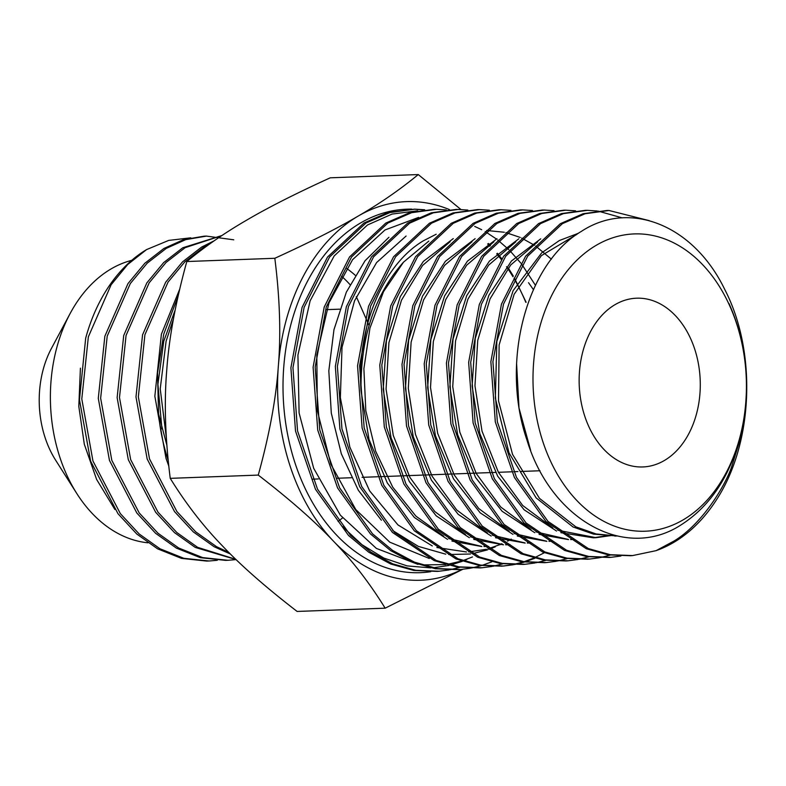 <?xml version="1.0" encoding="UTF-8"?>
<svg xmlns="http://www.w3.org/2000/svg" width="786" height="786" viewBox="0 0 786 786"><rect width="100%" height="100%" fill="white"/><g stroke="black" fill="none" stroke-linecap="round" stroke-linejoin="round"><path stroke-width="1.18" d="M173.421 319.067L166.111 341.124L160.226 388.864L166.357 437.9M175.131 310.136L163.753 341.212L157.917 384.197L161.926 428.901M131.753 260.323A142.639 102.278 87.9 0 0 111.19 268.851A142.639 102.278 87.9 0 0 70.17 313.457L51.512 348.267A88.661 63.568 87.9 0 0 55.649 460.213L76.822 493.559A142.639 102.278 87.9 0 0 147.925 542.802M70.17 313.457A142.639 102.278 87.9 0 0 76.822 493.559M80.418 368.182L78.806 406.342L84.308 444.228L96.609 479.421L114.894 509.505M190.802 237.814L168.705 240.408L146.569 249.594L127.735 264.469L111.131 284.728L88.356 336.84L81.793 398.924L92.954 460.999L120.337 513.612L139.142 533.94L159.941 548.746L183.865 558.306L209.096 560.988L217.29 560.29M342.873 527.111A142.639 102.278 87.9 0 0 343.433 526.787M178.039 296.381L163.763 334.06L157.534 372.947L158.566 413.996L166.858 445.171M158.566 413.996A162.378 116.436 87.9 0 0 168.175 460.272M146.569 249.594A162.378 116.436 87.9 0 0 85.674 338.206L79.465 399.73L90.606 461.087L117.979 513.7L136.793 534.028L157.583 548.834L181.507 558.384L206.747 561.076M204.085 236.183L183.374 239.73L163.94 248.455L144.83 263.271L127.971 283.608L104.852 336.231L98.289 398.315L109.451 460.39L136.833 513.003L155.638 533.33L176.428 548.137L200.361 557.687L225.592 560.379M233.756 239.809L206.443 236.105L185.732 239.642L166.298 248.366L147.188 263.182L130.329 283.52L107.21 336.143L100.647 398.227L111.808 460.301L139.191 512.914L157.996 533.242L178.786 548.048L202.719 557.608L227.95 560.29L236.105 559.603L195.282 547.439L174.492 532.633L155.687 512.305L128.305 459.692L117.134 397.618L123.707 335.534L146.825 282.911L163.685 262.573L182.794 247.757L221.917 235.535M221.799 235.613L185.152 247.669L166.043 262.485L149.173 282.822L126.065 335.455L119.492 397.529L130.663 459.604L158.035 512.217L176.85 532.544L197.64 547.351L235.81 559.318M214.156 240.801L201.648 247.059L182.529 261.876L165.669 282.213L142.551 334.836L135.988 396.92L147.159 458.995L174.531 511.607L193.346 531.935L214.136 546.742L230.406 554.022M210.275 243.542L203.996 246.971L184.887 261.787L168.027 282.125L144.909 334.757L138.346 396.832L149.517 458.906L176.889 511.519L195.704 531.847L216.494 546.653L228.893 552.509M369.086 325.492L356.313 296.627M584.342 414.89A84.436 60.542 87.9 0 0 642.83 466.953A84.436 60.542 87.9 0 0 695.079 350.261A84.436 60.542 87.9 0 0 636.591 298.199A84.436 60.542 87.9 0 0 584.342 414.89M342.038 526.188L361.963 544.688L383.882 558.08L407.089 565.9L430.856 567.905M433.076 567.797L449.091 565.419M450.417 565.095L462.384 561.292M463.524 560.85L466.894 559.426M430.708 571.697A181.871 130.407 -92.1 0 1 287.912 435.925A181.871 130.407 -92.1 0 1 360.538 222.978A181.871 130.407 -92.1 0 1 411.913 209.145M428.792 241.115L403.513 262.151C374.509 294.986 360.352 337.872 361.039 390.829C356.628 327.281 382.949 264.97 423.182 240.909L436.191 234.228M406.097 236.026L376.602 262.563L354.515 300.861L342.008 347.353L340.358 397.677L349.829 447.087L369.636 490.896L397.981 524.94L432.28 545.936M436.849 547.537L466.491 551.959M468.662 551.89L486.436 549.276M487.998 548.874L501.999 543.863M507.53 541.161L511.264 539.098M501.753 543.706L499.788 544.718M495.288 546.83L488.921 549.385M487.517 549.876L472.248 553.737M470.47 554.012L448.698 554.523M445.75 554.189L418.358 546.398L392.764 530.57M381.387 520.244L358.357 490.297L341.33 453.797L331.299 413.112L328.823 370.825L333.971 329.648L346.341 292.156L365.077 260.706L388.923 237.274M418.653 217.388L384.983 229.974L352.58 259.675L328.99 302.856L316.797 355.036L317.377 410.744L330.808 464.133L355.773 509.544L389.758 542.163L429.264 558.473M472.504 556.94L462.885 560.624M461.608 561.037L447.529 564.328M445.849 564.574L422.092 564.918M417.995 564.387L376.366 548.412L340.348 515.174L313.693 468.328L299.102 412.984L297.923 355.105L310.116 300.841L334.188 255.922L367.504 224.973L392.027 214.087L417.749 210.776M474.705 226.417L481.671 229.689M485.217 231.615L496.595 239.111M497.735 239.976L508.807 249.624M509.918 250.734L520.843 263.123M521.953 264.558L535.423 285.289M488.42 243.483L490.415 245.517M497.361 253.269L501.802 258.82M508.287 267.967L513.297 276.033M514.368 277.88L526.119 302.276M596.397 245.203A148.751 106.66 87.9 0 0 542.173 439.502A148.751 106.66 87.9 0 0 683.024 519.939A148.751 106.66 87.9 0 0 737.258 325.65A148.751 106.66 87.9 0 0 596.397 245.203M680.853 525.019C625.037 561.312 551.006 519.615 526.964 440.052C500.132 362.621 526.266 263.703 581.267 231.448C630.038 199.32 693.733 225.376 724.643 289.268C757.154 351.617 753.401 443.943 716.144 500.299A172.674 123.815 -92.1 0 1 673.327 542.654A172.674 123.815 -92.1 0 1 656.064 550.662L674.015 541.043C702.497 523.908 725.468 485.257 731.727 466.57L740.982 436.8C751.288 388.756 747.299 344.347 729.015 303.563C746.366 343.05 750.758 384.678 742.181 428.468C732.139 473.192 711.703 505.369 680.853 525.019M424.705 209.774L414.929 209.164L389.905 212.564L365.991 222.998L329.56 257.042L304.123 307.336L292.952 367.75L297.55 430.915L317.515 489.157L350.556 535.364L370.815 552.096L392.794 563.876L415.833 570.322L439.227 571.226L449.012 569.948M450.005 569.762L459.692 567.394M437.252 571.393L413.839 570.479L390.789 564.034L368.801 552.253L348.532 535.502L315.481 489.305L295.507 431.033L290.899 367.819L302.07 307.395L327.507 257.071L363.977 222.998L387.901 212.554L414.9 209.164M649.236 220.63L608.983 210.491L585.138 213.733L562.373 223.686L527.691 256.138L503.502 304.084L492.92 361.668L497.371 421.876L516.451 477.377L547.999 521.403L588.321 548.569L610.309 554.71L632.642 555.574L656.064 550.662M630.627 555.731L608.285 554.867L586.297 548.726L545.965 521.531L514.417 477.505L495.318 421.964L490.867 361.727L501.468 304.103L525.647 256.157L560.349 223.686L583.143 213.723L606.988 210.481M597.173 210.982L587.417 210.343L563.454 213.605L540.552 223.607L505.673 256.256L481.356 304.418L470.696 362.326L475.157 422.858L494.355 478.684L526.08 522.965L566.608 550.279L588.714 556.449L611.144 557.313L620.92 556.007M609.258 557.471L586.69 556.606L564.574 550.426L524.026 523.083L492.301 478.792L473.103 422.937L468.653 362.385L479.303 304.477L503.63 256.265L538.538 223.607L561.459 213.586L585.442 210.334M575.607 210.825L565.861 210.196L541.76 213.478L518.731 223.538L483.655 256.344L459.201 304.791L448.482 362.985L452.952 423.851L472.229 479.971L504.111 524.478L544.845 551.959L567.06 558.178L589.638 559.052L599.423 557.755M600.416 557.569L610.103 555.132M587.643 559.219L565.075 558.335L542.841 552.126L502.077 524.626L470.185 480.079L450.899 423.939L446.428 363.063L457.157 304.83L481.631 256.344L516.716 223.529L539.766 213.458L563.886 210.186M554.051 210.677L544.315 210.049L520.067 213.34L496.909 223.46L461.637 256.452L437.045 305.155L426.267 363.692L430.757 424.882L450.142 481.307L482.191 526.06L523.142 553.678L545.474 559.917L568.16 560.791L577.936 559.494M578.928 559.308L588.616 556.891M566.166 560.958L543.46 560.074L521.128 553.825L480.148 526.188L448.099 481.425L428.714 424.98L424.214 363.761L434.992 305.223L459.604 256.462L494.895 223.45L518.062 213.33L542.33 210.039M532.495 210.53L522.749 209.901L498.373 213.212L475.098 223.381L439.629 256.541L414.9 305.508L404.043 364.34L408.553 425.865L428.026 482.584L460.232 527.583L501.409 555.368L523.859 561.646L546.673 562.53L556.449 561.233M557.441 561.047L567.128 558.64M544.669 562.697L521.845 561.803L499.385 555.525L458.209 527.73L425.983 482.712L406.5 425.953L401.99 364.409L412.846 305.558L437.596 256.55L473.074 223.371L496.339 213.212L520.705 209.891M510.939 210.373L501.193 209.754L476.689 213.085L453.276 223.303L417.612 256.658L392.735 305.892L381.829 365.038L386.358 426.886L405.93 483.911L438.303 529.145L479.686 557.068L502.254 563.375L525.176 564.269L534.961 562.982M535.954 562.796L545.641 560.389M523.181 564.436L500.25 563.542L477.662 557.225L436.259 529.273L403.866 484.009L384.305 426.975L379.776 365.097L390.691 305.931L415.578 256.658L451.262 223.303L474.675 213.075L499.198 209.744M489.383 210.226L479.627 209.607L454.996 212.947L431.455 223.234L395.604 256.747L370.589 306.245L359.605 365.716L364.154 427.889L383.823 485.227L416.374 530.707L457.973 558.777L480.649 565.114L503.698 566.008L513.474 564.721M514.466 564.535L524.154 562.137M525.136 561.843L534.785 558.296M544.246 552.784L534.765 557.608M533.782 558.04L524.134 561.685M523.152 562L513.464 564.495M512.482 564.692L502.745 566.087M501.714 566.175L478.654 565.272L455.959 558.925L414.33 530.835L381.79 485.355L362.11 427.997L357.551 365.785L368.536 306.294L393.56 256.767L429.441 223.224L452.991 212.937L477.642 209.597M467.817 210.068L458.061 209.459L433.302 212.819L409.634 223.155L373.586 256.845L348.434 306.599L337.39 366.364L341.949 428.881L361.717 486.534L394.425 532.25L436.24 560.477L459.044 566.853L482.211 567.747L491.987 566.46M492.979 566.274L502.667 563.896M480.207 567.914L457.039 567.011L434.216 560.624L392.401 532.397L359.674 486.652L339.906 428.989L335.337 366.443L346.38 306.658L371.542 256.875L407.62 223.145L431.298 212.81L456.086 209.449M446.261 209.921L436.515 209.312L411.609 212.692L387.812 223.077L351.558 256.953L326.278 306.982L315.166 367.072L319.755 429.903L339.621 487.841L372.485 533.792L392.646 550.455L414.507 562.167L437.429 568.583L460.714 569.486L470.5 568.209M471.492 568.023L481.179 565.645M482.162 565.34L491.81 561.823M458.749 569.654L435.454 568.75L412.522 562.334L390.642 550.613L370.471 533.959L337.577 487.968L317.711 430.04L313.113 367.17L324.215 307.041L349.524 256.973L385.798 223.067L409.614 212.682L434.54 209.292M622.237 217.869L598.166 211.11M487.654 243.974A181.871 130.407 -92.1 0 1 489.825 246.185M496.713 253.849A181.871 130.407 -92.1 0 1 501.301 259.547M506.518 266.719A181.871 130.407 -92.1 0 1 512.944 276.721M514.024 278.568A181.871 130.407 -92.1 0 1 525.795 302.286M413.908 209.164L423.713 209.882M616.892 535.973L596.102 533.959L575.824 526.826L539.461 498.353L512.531 454.367L498.511 400.831L499.13 344.946L514.142 294.269L541.358 255.647L576.953 234.316M613.66 535.187L596.122 537.693L557.785 530.226M552.823 527.897L522.68 505.486L498.383 472.239L482.015 431.131L474.96 385.828L477.741 340.387L490.051 298.877L510.674 265.02L537.703 241.842M570.754 539.569L574.654 539.432L570.626 539.491M568.268 539.432L535.964 531.886M530.982 529.538L500.692 506.99L476.277 473.545L459.83 432.202L452.736 386.643L455.536 340.947L467.906 299.201L488.646 265.137L515.812 241.803M549.09 541.318L553.108 541.171L548.942 541.23M546.594 541.171L514.162 533.556M509.171 531.198L478.713 508.503L454.17 474.862L437.645 433.283L430.512 387.469L433.332 341.527L445.76 299.535L466.609 265.265L493.922 241.774M527.426 543.067L531.601 542.92L527.268 542.969M524.91 542.9L492.36 535.217M487.33 532.849L456.735 509.996L432.064 476.169L415.46 434.353L408.298 388.304L411.127 342.097L423.615 299.869L444.571 265.393L472.032 241.744M505.752 544.806L510.124 544.659L505.595 544.708M503.217 544.639L470.539 536.877M465.499 534.49L434.746 511.499L409.958 477.466L393.265 435.424L386.073 389.119L388.923 342.657L401.479 300.193L422.534 265.511L450.142 241.705M484.088 546.545L488.587 546.398L483.911 546.447M481.543 546.368L448.737 538.548M443.677 536.15L415.922 516.147L392.705 487.133L375.62 451.144L365.804 410.724L363.889 368.713L369.951 328.086L383.489 291.714L403.513 262.151M530.619 450.309L519.006 408.042L516.589 363.594M616.804 535.964L593.646 534.156L573.023 526.964L536.111 497.882L509.014 452.874L495.347 398.197L496.831 341.497L513.101 290.663L541.731 252.807L559.416 240.496L578.535 233.226M612.461 534.863L593.273 537.801L560.88 532.692M556.557 531.031L524.115 509.78L497.695 476.178L479.804 433.548L472.111 386.064L475.265 338.422L488.863 295.31L511.45 260.991L540.719 238.846M568.533 539.599L539.098 534.372M534.755 532.692L502.136 511.293L475.589 477.495L457.619 434.619L449.887 386.879L453.06 338.972L466.727 295.615L489.432 261.08L518.858 238.787M546.869 541.338L517.316 536.052M512.953 534.362L480.177 512.826L453.493 478.831L435.434 435.709L427.663 387.704L430.856 339.532L444.591 295.929L467.415 261.188L496.988 238.728M525.195 543.077L495.534 537.732M491.162 536.032L458.209 514.358L431.406 480.167L413.249 436.81L405.448 388.539L408.651 340.102L422.455 296.243L445.397 261.296L475.127 238.679M503.512 544.816L473.752 539.412M469.35 537.693L436.24 515.871L409.3 481.484L391.064 437.881L383.224 389.355L386.447 340.643L400.32 296.548L423.379 261.384L453.267 238.61M486.652 230.485L504.317 232.253M505.909 232.607L520.263 237.451M521.629 238.07L534.5 245.271M535.757 246.126L551.389 259.184M481.838 546.555L451.96 541.092M447.548 539.363L414.379 517.493L387.351 483.066L369.007 439.433L361.039 390.829M385.15 608.187L297.118 611.439C265.56 587.113 240.487 565.075 221.898 545.327C202.847 525.598 185.624 503.276 170.238 478.35L258.26 475.088C289.828 499.424 314.901 521.452 333.49 541.2C352.541 560.929 369.754 583.261 385.15 608.187L462.728 569.31M170.238 478.35C165.217 438.529 164.048 402.54 166.73 370.373C168.961 338.226 175.651 301.952 186.803 261.532L274.825 258.28C279.845 298.1 281.015 334.089 278.332 366.247C276.102 398.394 269.411 434.678 258.26 475.088M186.803 261.532C205.254 246.342 225.238 232.538 246.735 220.109C267.78 207.701 295.615 193.602 330.248 177.813L418.27 174.561C399.819 189.75 379.835 203.564 358.337 215.983C337.292 228.392 309.448 242.491 274.825 258.28M460.96 209.528L418.27 174.561M533.399 289.602L528.536 282.705M355.184 275.218A142.639 102.278 87.9 0 0 346.439 268.281M449.523 209.636A189.446 135.84 87.9 0 0 358.337 215.983A189.446 135.84 87.9 0 0 278.332 366.247A189.446 135.84 87.9 0 0 333.49 541.2A189.446 135.84 87.9 0 0 462.266 569.349M179.68 289.219L161.405 334.148L154.842 396.223L166.003 458.297L168.784 466.059M343.521 526.738L343.001 527.259M338.108 521.442A142.639 102.278 87.9 0 0 342.529 517.905M349.986 284.581A142.639 102.278 87.9 0 0 341.546 276.191M206.698 561.076L209.056 560.988M225.553 560.379L227.901 560.29M204.124 236.183L206.482 236.095M539.982 470.755L520.784 471.462M517.935 471.571L513.69 471.728M511.627 471.806L498.412 472.298M495.563 472.396L491.368 472.553M489.305 472.632L469.036 473.378M466.972 473.457L446.703 474.204M444.64 474.282L424.381 475.029M422.318 475.108L402.059 475.854M399.995 475.933L379.736 476.68M377.673 476.758L362.051 477.338M351.44 477.731L336.899 478.261M318.31 478.949L312.769 479.155M501.576 544.05L500.043 544.727M439.276 571.226L437.291 571.383M632.671 555.574L630.686 555.731M611.184 557.313L609.199 557.471M589.697 559.052L587.712 559.21M568.209 560.791L566.225 560.949M546.722 562.53L544.737 562.688M525.235 564.269L523.24 564.427M503.747 566.008L501.753 566.166M482.25 567.747L480.266 567.905M460.763 569.486L458.778 569.644M608.924 210.491L606.93 210.481M587.368 210.343L585.374 210.334M565.802 210.196L563.817 210.186M544.246 210.049L542.261 210.039M522.69 209.901L520.696 209.891M501.134 209.754L499.139 209.744M479.578 209.607L477.583 209.597M458.022 209.459L456.027 209.44M436.456 209.312L434.471 209.292M614.79 536.062L617.639 535.954M593.273 537.801L596.122 537.693M339.67 309.173L326.583 309.655"/></g></svg>
